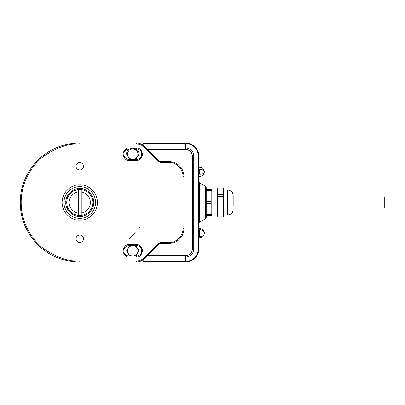 <?xml version="1.0" encoding="UTF-8"?>
<svg xmlns="http://www.w3.org/2000/svg" width="405" height="405" viewBox="0 0 405 405"><rect width="100%" height="100%" fill="white"/><g stroke="black" fill="none" stroke-linecap="round" stroke-linejoin="round"><path stroke-width="0.61" d="M233.184 205.846L233.184 196.177M217.379 189.945L217.379 215.055L211.8 215.055L211.8 189.945L217.379 189.945L217.875 188.087L217.505 191.221M217.379 215.055L217.875 216.913L217.505 202.5L217.875 188.117L223.201 188.117L223.575 191.221M227.605 215.055L227.605 189.945L223.702 189.945L223.702 215.055L227.605 215.055C230.992 214.721 232.855 212.863 233.184 209.476L233.184 208.823M217.875 194.592L223.201 194.643L223.201 188.067L217.875 188.092M223.201 194.592L223.201 196.617L217.875 196.617M217.875 208.985L223.201 209.076L223.575 202.5L223.201 196.617M217.875 194.643L217.875 196.521M217.875 209.076L217.875 210.949M217.875 216.888L223.201 216.933L223.201 210.909L217.875 210.909M223.201 208.985L223.201 210.949M223.702 215.055L223.201 216.888M223.201 210.909L223.201 209.076M223.201 196.521L223.201 194.643M210.924 190.552L210.924 189.484L206.221 189.484L206.221 190.552L210.924 190.552L210.924 214.367M210.924 190.016L210.924 190.633M210.924 214.447L206.221 214.447L206.221 215.516L210.924 215.516L210.924 214.984M206.221 214.447L206.221 203.573L210.924 203.573L210.924 201.346M210.924 201.427L206.221 201.427L206.221 190.552M206.221 201.427L206.221 203.573M137.968 154.148A5.209 5.209 0 0 1 132.759 159.357A5.209 5.209 0 0 1 127.555 154.148A5.209 5.209 0 0 1 132.759 148.939A5.209 5.209 0 0 1 137.968 154.148M129.509 159.357L126.623 154.148C126.279 146.23 139.244 146.23 138.9 154.148L136.014 159.357M137.968 250.852A5.209 5.209 0 0 1 132.759 256.061A5.209 5.209 0 0 1 127.555 250.852A5.209 5.209 0 0 1 132.759 245.643A5.209 5.209 0 0 1 137.968 250.852M206.221 217.232A1.858 1.858 0 0 1 205.289 218.842L199.711 222.067A1.858 1.858 0 0 0 198.779 223.676A1.858 1.858 0 0 1 199.711 222.067L199.711 182.933L205.289 186.158A1.858 1.858 0 0 1 206.221 187.768L206.221 217.232A1.858 1.858 0 0 1 205.289 218.842L205.289 186.158A1.858 1.858 0 0 1 206.221 187.768M147.45 255.661L185.763 255.661C189.793 255.246 192.016 253.024 192.431 248.994L192.431 156.006C192.016 151.981 189.793 149.754 185.763 149.339L147.45 149.339M123.464 142.99L79.76 142.99A59.51 59.51 0 0 0 20.25 202.5A59.51 59.51 0 0 0 79.76 262.01L144.848 262.01A1.858 1.858 0 0 1 142.99 260.152L142.99 260.152A1.858 1.316 0 0 0 144.848 261.468L185.763 261.468A12.474 12.474 0 0 0 198.237 248.994L198.237 156.006A12.474 12.474 0 0 0 185.763 143.532L144.848 143.532L144.848 146.737M144.848 258.263L144.848 262.01L185.763 262.01A13.016 13.016 0 0 0 198.779 248.994L198.779 156.006A13.016 13.016 0 0 0 185.763 142.99L79.76 142.99L136.48 142.99L136.48 143.922C139.285 143.962 141.699 144.965 143.714 146.914L158.497 161.701L160.471 162.516L169.027 162.516C175.927 161.894 183.597 169.563 182.974 176.464L182.974 228.536C183.597 235.437 175.927 243.106 169.027 242.484L160.471 242.484L158.497 243.299L143.714 258.086C141.699 260.035 139.285 261.038 136.48 261.078L79.76 261.078C69.579 261.863 57.864 257.955 44.611 249.364C32.03 240.373 20.949 222.385 21.181 202.5C20.949 182.614 32.03 164.627 44.611 155.636C57.864 147.045 69.579 143.137 79.76 143.922L136.48 143.922M142.651 144.848L142.99 144.848A1.858 1.858 0 0 1 144.848 142.99L144.848 143.532A1.858 1.316 180 0 0 142.99 144.848A1.858 1.858 0 0 1 144.848 142.99M120.675 262.01L123.464 262.01M198.779 181.324A1.858 1.858 0 0 0 199.711 182.933M233.184 208.079L384.75 208.079L384.75 196.921L233.184 196.921M81.248 189.565A13.016 13.016 0 0 0 66.744 202.5A13.016 13.016 0 0 0 81.248 215.435A13.016 13.016 0 0 0 81.248 189.565L81.248 192.005A10.601 10.601 0 0 1 81.248 212.995L81.248 215.435M78.271 215.435L78.271 212.995A10.601 10.601 0 0 1 78.271 192.005L78.271 189.565M78.271 212.995L78.271 192.005M81.248 192.005L81.248 212.995M79.76 218.305A15.805 15.805 0 0 1 63.955 202.5A15.805 15.805 0 0 1 79.76 186.695A15.805 15.805 0 0 1 95.57 202.5A15.805 15.805 0 0 1 79.76 218.305M79.76 216.447C86.69 217.05 94.309 209.431 93.707 202.5C94.309 195.569 86.69 187.95 79.76 188.553C72.829 187.95 65.21 195.569 65.812 202.5C65.21 209.431 72.829 217.05 79.76 216.447M79.76 235.047A3.721 3.721 0 0 0 76.039 238.763A3.721 3.721 0 0 0 79.76 242.484A3.721 3.721 0 0 0 83.481 238.763A3.721 3.721 0 0 0 79.76 235.047M79.76 162.516A3.721 3.721 0 0 0 76.039 166.237A3.721 3.721 0 0 0 79.76 169.953A3.721 3.721 0 0 0 83.481 166.237A3.721 3.721 0 0 0 79.76 162.516M129.043 245.643L136.48 245.643A5.209 5.209 0 0 1 141.689 250.852A5.209 5.209 0 0 1 136.48 256.061L129.043 256.061A5.209 5.209 0 0 1 123.834 250.852A5.209 5.209 0 0 1 129.043 245.643L129.043 244.716C126.142 244.367 124.097 246.412 122.907 250.852C124.097 255.292 126.142 257.337 129.043 256.988L136.48 256.988C139.381 257.337 141.426 255.292 142.616 250.852C141.426 246.412 139.381 244.367 136.48 244.716L129.043 244.716M129.043 148.939L136.48 148.939A5.209 5.209 0 0 1 141.689 154.148A5.209 5.209 0 0 1 136.48 159.357L129.043 159.357A5.209 5.209 0 0 1 123.834 154.148A5.209 5.209 0 0 1 129.043 148.939L129.043 148.012C126.142 147.663 124.097 149.708 122.907 154.148C124.097 158.588 126.142 160.633 129.043 160.284L136.48 160.284C139.381 160.633 141.426 158.588 142.616 154.148C141.426 149.708 139.381 147.663 136.48 148.012L129.043 148.012M136.48 261.078L136.48 262.01A11.158 11.158 0 0 0 144.372 258.744L159.155 243.957A1.858 1.858 0 0 1 160.471 243.415L169.027 243.415A14.879 14.879 0 0 0 183.905 228.536L183.905 176.464A14.879 14.879 0 0 0 169.027 161.585L160.471 161.585A1.858 1.858 0 0 1 159.155 161.043L144.372 146.256A11.158 11.158 0 0 0 136.48 142.99M198.779 176.464L199.711 176.464C202.515 176.205 204.064 174.656 204.358 171.816A4.647 2.476 0 0 1 199.711 174.292L199.711 169.341A4.647 2.476 0 0 1 204.358 171.816C204.064 168.971 202.515 167.422 199.711 167.164L198.779 167.164M129.514 245.643L126.623 250.852L129.514 256.061M136.009 256.061L138.9 250.852L136.009 245.643M185.763 149.339L185.763 148.022L146.139 148.022M192.431 156.006L193.747 156.006A7.984 7.984 0 0 0 185.763 148.022L185.763 142.99M192.431 248.994L193.747 248.994L193.747 156.006L198.779 156.006M185.763 255.661L185.763 256.978A7.984 7.984 0 0 0 193.747 248.994L198.779 248.994M146.139 256.978L185.763 256.978L185.763 262.01M144.848 262.01A1.858 1.858 0 0 1 142.99 260.152L142.651 260.152M142.059 144.484L142.059 142.99M142.059 260.516L142.059 262.01M199.711 229.655A4.647 3.534 180 0 1 204.358 233.184A4.647 3.534 180 0 1 199.711 236.717L199.711 229.655M187.161 149.389L190.988 151.885L192.623 156.006M79.76 184.832C74.591 184.123 62.335 189.424 62.092 202.5C62.335 215.576 74.591 220.877 79.76 220.168C84.928 220.877 97.185 215.576 97.428 202.5C97.185 189.424 84.928 184.123 79.76 184.832M136.48 245.643L136.48 244.716M136.48 256.061L136.48 256.988M129.043 256.061L129.043 256.988M136.48 148.939L136.48 148.012M136.48 159.357L136.48 160.284M129.043 159.357L129.043 160.284M79.76 261.078L79.76 262.01M144.372 258.744L143.714 258.086M159.155 243.957L158.497 243.299M160.471 243.415L160.471 242.484M169.027 243.415L169.027 242.484M183.905 228.536L182.974 228.536M183.905 176.464L182.974 176.464M169.027 161.585L169.027 162.516M160.471 161.585L160.471 162.516M159.155 161.043L158.497 161.701M144.372 146.256L143.714 146.914M79.76 142.99L79.76 143.922M227.605 189.945C230.992 190.279 232.855 192.137 233.184 195.524M223.702 189.945L223.201 188.087M211.8 191.342L211.299 189.484M211.8 213.658L211.299 215.516M198.779 228.536L199.711 228.536C202.48 228.764 204.029 230.313 204.358 233.184C204.029 236.059 202.48 237.608 199.711 237.836L198.779 237.836M129.028 239.355L135.31 232.257L129.028 239.355M139.685 227.311L139.026 228.055"/></g></svg>
